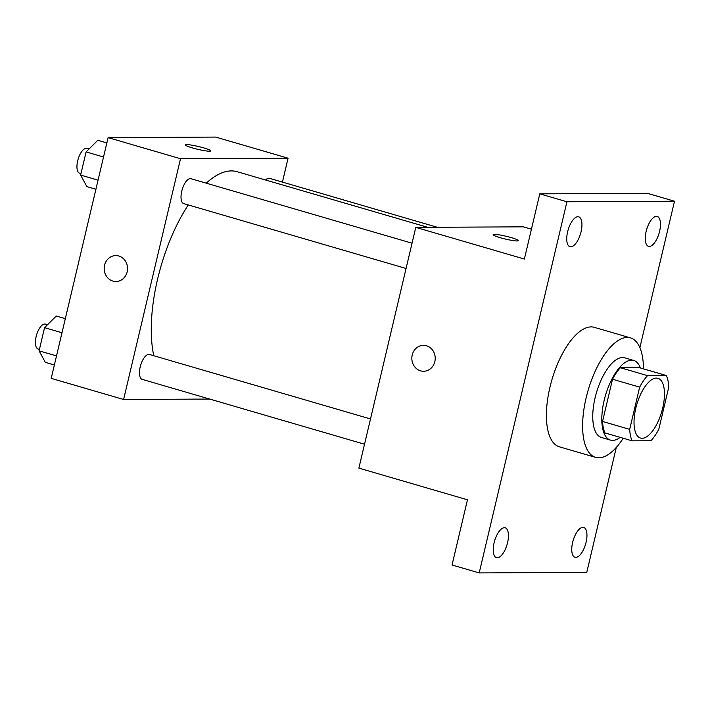 <?xml version="1.0" encoding="UTF-8"?>
<svg xmlns="http://www.w3.org/2000/svg" width="710" height="710" viewBox="0 0 710 710"><rect width="100%" height="100%" fill="white"/><g stroke="black" fill="none" stroke-linecap="round" stroke-linejoin="round"><path stroke-width="1.06" d="M642.124 438.283A31.116 12.984 -73.7 0 1 640.526 438.061A31.116 12.984 -73.7 0 1 636.772 404.549A31.116 12.984 -73.7 0 1 657.957 378.315A31.116 12.984 -73.7 0 1 662.226 409.981A31.116 12.984 -73.7 0 1 642.124 438.283M658.818 429.23L668.793 387.003A40.159 16.765 -73.7 0 0 666.379 375.537L647.511 375.634A40.159 16.765 -73.7 0 0 639.666 387.145L629.681 429.373A40.159 16.765 -73.7 0 0 632.104 440.839L650.963 440.741A40.159 16.765 -73.7 0 0 658.818 429.23M639.666 387.145L612.517 379.229L602.533 421.456L629.681 429.373M602.533 421.456A40.159 16.765 -73.7 0 0 604.955 432.923L632.104 440.839M612.517 379.229A40.159 16.765 -73.7 0 1 620.371 367.718L647.511 375.634M666.379 375.537L639.231 367.62L620.371 367.718M640.376 367.957A41.491 17.315 106.3 0 0 633.71 360.44A41.491 17.315 106.3 0 0 604.166 400.36A41.491 17.315 106.3 0 0 610.476 440.102A41.491 17.315 106.3 0 0 620.141 437.351M610.476 440.102L601.423 437.458A41.491 17.315 -73.7 0 1 595.113 397.715A41.491 17.315 -73.7 0 1 624.667 357.796L633.71 360.44M623.22 438.248A62.24 25.977 -73.7 0 1 598.814 457.817A62.24 25.977 -73.7 0 1 595.619 457.373A62.24 25.977 -73.7 0 1 588.111 390.358A62.24 25.977 -73.7 0 1 630.471 337.88A62.24 25.977 -73.7 0 1 643.464 368.854M595.619 457.373L559.418 446.821A62.24 25.977 -73.7 0 1 551.91 379.797A62.24 25.977 -73.7 0 1 594.279 327.328L630.471 337.88M659.59 231.362A15.558 6.497 -73.7 0 1 648.505 246.326A15.558 6.497 -73.7 0 1 646.632 229.57A15.558 6.497 -73.7 0 1 657.22 216.452A15.558 6.497 -73.7 0 1 659.59 231.362M586.078 542.325A15.558 6.497 -73.7 0 1 574.993 557.297A15.558 6.497 -73.7 0 1 573.121 540.541A15.558 6.497 -73.7 0 1 583.709 527.423A15.558 6.497 -73.7 0 1 586.078 542.325M507.552 542.715A15.558 6.497 -73.7 0 1 496.476 557.687A15.558 6.497 -73.7 0 1 494.595 540.931A15.558 6.497 -73.7 0 1 505.192 527.814A15.558 6.497 -73.7 0 1 507.552 542.715M581.064 231.753A15.558 6.497 -73.7 0 1 569.988 246.716A15.558 6.497 -73.7 0 1 568.106 229.96A15.558 6.497 -73.7 0 1 578.703 216.843A15.558 6.497 -73.7 0 1 581.064 231.753M639.879 347.669L674.5 201.223L566.935 201.764L479.197 572.917L586.762 572.384L616.298 447.442M531.435 229.188L523.35 226.836L415.785 227.369L358.878 468.121L467.464 499.796L452.048 565L479.197 572.917M674.5 201.223L647.351 193.306L539.786 193.839L566.935 201.764M539.786 193.839L524.37 259.043L415.785 227.369M420.56 370.842A12.966 11.697 89.7 0 1 411.924 356.668A12.966 11.697 89.7 0 1 423.462 345.335A12.966 11.697 89.7 0 1 435.221 358.248A12.966 11.697 89.7 0 1 423.595 371.268A12.966 11.697 89.7 0 1 420.56 370.842M517.075 240.956A12.966 1.447 -166.7 0 1 502.724 238.4A12.966 1.447 -166.7 0 1 493.148 234.673A12.966 1.447 -166.7 0 1 506.097 236.252A12.966 1.447 -166.7 0 1 518.38 240.646A12.966 1.447 -166.7 0 1 517.075 240.956M493.148 234.682A12.966 1.447 -166.7 0 1 506.097 236.252A12.966 1.447 -166.7 0 1 518.38 240.646M423.595 371.268A12.966 11.697 89.7 0 1 420.568 370.842A12.966 11.697 89.7 0 1 411.924 356.668A12.966 11.697 89.7 0 1 423.462 345.335M153.777 355.737A111.612 46.585 -73.7 0 1 188.274 204.941M206.246 183.171A111.612 46.585 -73.7 0 1 237.096 171.696L427.731 227.306M406.067 268.478L183.721 203.61A12.966 5.414 -73.7 0 1 182.15 189.65A12.966 5.414 -73.7 0 1 190.981 178.716L412.04 243.202M364.523 444.22L142.177 379.362A12.966 5.414 -73.7 0 1 140.607 365.393A12.966 5.414 -73.7 0 1 149.437 354.467L370.496 418.953M265.567 180.003A12.966 5.414 -73.7 0 1 269.507 178.325L437.253 227.262M282.429 182.097L288.074 158.197L180.509 158.738L123.602 399.481L209.698 399.055M288.074 158.197L215.68 137.083L108.115 137.616L180.509 158.738M108.115 137.616L51.209 378.368L123.602 399.481M115.925 281.515A12.966 11.697 89.7 0 1 112.899 281.089A12.966 11.697 89.7 0 1 104.255 266.916A12.966 11.697 89.7 0 1 115.792 255.582A12.966 11.697 89.7 0 1 127.551 268.495A12.966 11.697 89.7 0 1 115.925 281.515A12.966 11.697 89.7 0 1 112.899 281.089A12.966 11.697 89.7 0 1 104.263 266.916A12.966 11.697 89.7 0 1 115.801 255.582M209.406 151.212A12.966 1.447 -166.7 0 1 195.055 148.647A12.966 1.447 -166.7 0 1 185.479 144.929A12.966 1.447 -166.7 0 1 198.427 146.5A12.966 1.447 -166.7 0 1 210.719 150.893A12.966 1.447 -166.7 0 1 209.406 151.212M185.479 144.929A12.966 1.447 -166.7 0 1 198.427 146.508A12.966 1.447 -166.7 0 1 210.719 150.893M65.32 318.666L56.267 316.03L44.561 327.656L39.085 350.82L45.316 362.357L54.368 365.002M44.561 327.656L61.992 332.741M39.085 350.82L56.516 355.905M39.432 349.391L38.109 349A12.966 5.414 -73.7 0 1 36.547 335.04A12.966 5.414 -73.7 0 1 45.369 324.106L47.508 324.727M106.864 142.923L97.811 140.278L86.105 151.904L80.629 175.077L86.86 186.615L95.912 189.25M86.105 151.904L103.536 156.99M80.629 175.077L98.06 180.162M80.975 173.639L79.653 173.258A12.966 5.414 -73.7 0 1 78.091 159.288A12.966 5.414 -73.7 0 1 86.913 148.363L89.052 148.985"/></g></svg>
